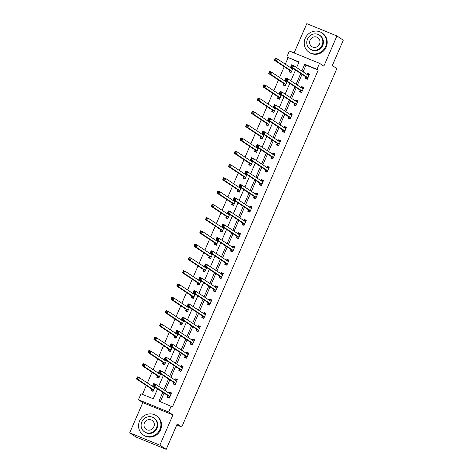 <?xml version="1.0" encoding="UTF-8"?>
<svg xmlns="http://www.w3.org/2000/svg" width="473" height="473" viewBox="0 0 473 473"><rect width="100%" height="100%" fill="white"/><g stroke="black" fill="none" stroke-linecap="round" stroke-linejoin="round"><path stroke-width="0.71" d="M298.912 62.235L286.809 56.973L289.393 51.013L319.529 63.311L316.951 69.271L304.73 64.287L301.827 70.997M176.76 424.967L181.762 427.013L336.877 68.573L332.3 65.54L343.28 40.164L336.93 35.954L306.788 23.65L294.117 52.941M181.762 427.013L177.192 423.979L166.212 449.35L136.07 437.046L129.72 432.836L159.862 445.14L172.941 414.916L168.619 412.048L138.483 399.744L141.06 393.784L153.276 398.774L157.58 388.836M172.941 414.916L142.799 402.612L129.72 432.836M142.799 402.612L138.483 399.744M288.081 57.812L285.32 64.198M284.22 66.734L279.573 77.483M278.473 80.014L273.826 90.763M272.726 93.293L268.073 104.048M266.979 106.579L262.326 117.328M261.232 119.858L256.579 130.607M255.485 133.144L250.832 143.893M249.738 146.423L245.085 157.172M243.991 159.703L239.338 170.457M238.244 172.988L233.591 183.737M232.491 186.267L227.844 197.016M226.744 199.553L222.097 210.302M220.997 212.832L216.344 223.581M215.25 226.112L210.597 236.867M209.504 239.397L204.85 250.146M203.757 252.677L199.103 263.426M198.01 265.962L193.356 276.711M192.263 279.241L187.61 289.99M186.516 292.521L181.863 303.276M180.763 305.806L176.116 316.555M175.016 319.086L170.369 329.835M169.269 332.371L164.616 343.12M163.522 345.651L158.869 356.4M157.775 358.93L153.122 369.685M152.028 372.216L147.375 382.964M146.281 385.495L142.45 394.352M166.212 449.35L159.862 445.14M151.632 389.19L151.035 390.568L153.069 391.402L154.937 387.085M153.075 385.85L152.773 386.547M157.379 375.905L156.782 377.288L158.822 378.116L160.684 373.8M158.822 372.57L158.526 373.262M163.126 362.625L162.529 364.003L164.569 364.837L166.431 360.521M164.574 359.285L164.273 359.983M168.873 349.346L168.276 350.724L170.315 351.551L172.184 347.241M170.321 346.005L170.02 346.697M174.62 336.061L174.023 337.438L176.062 338.272L177.931 333.956M176.068 332.72L175.767 333.418M180.367 322.781L179.775 324.159L181.809 324.992L183.678 320.676M181.815 319.441L181.514 320.138M186.12 309.496L185.522 310.879L187.556 311.707L189.425 307.391M187.562 306.161L187.261 306.853M191.867 296.216L191.269 297.594L193.303 298.428L195.172 294.111M193.309 292.876L193.008 293.573M197.613 282.937L197.016 284.314L199.05 285.142L200.919 280.832M199.056 279.596L198.755 280.288M203.36 269.651L202.763 271.029L204.797 271.863L206.666 267.547M204.803 266.311L204.502 267.009M209.107 256.372L208.51 257.75L210.55 258.577L212.412 254.267M210.55 253.031L210.249 253.729M214.854 243.087L214.257 244.464L216.297 245.298L218.159 240.982M216.303 239.752L216.001 240.444M220.601 229.807L220.004 231.185L222.044 232.018L223.912 227.702M222.05 226.466L221.748 227.164M226.348 216.528L225.751 217.905L227.791 218.733L229.659 214.423M227.797 213.187L227.495 213.879M232.095 203.242L231.504 204.62L233.538 205.453L235.406 201.137M233.544 199.902L233.242 200.599M237.842 189.963L237.251 191.34L239.285 192.168L241.153 187.858M239.291 186.622L238.989 187.32M243.595 176.677L242.998 178.055L245.032 178.889L246.9 174.572M245.038 173.343L244.736 174.034M249.342 163.398L248.745 164.775L250.779 165.609L252.647 161.293M250.785 160.057L250.483 160.755M255.089 150.118L254.492 151.496L256.526 152.324L258.394 148.014M256.532 146.778L256.23 147.47M260.836 136.833L260.239 138.211L262.273 139.044L264.141 134.728M262.279 133.492L261.977 134.19M266.583 123.554L265.986 124.931L268.025 125.759L269.888 121.449M268.025 120.213L267.73 120.911M272.33 110.268L271.733 111.646L273.772 112.479L275.635 108.163M273.778 106.928L273.477 107.625M278.077 96.989L277.48 98.366L279.519 99.2L281.388 94.884M279.525 93.648L279.224 94.346M283.824 83.709L283.226 85.087L285.266 85.915L287.135 81.604M285.272 80.369L284.971 81.06M289.571 70.424L288.979 71.801L291.013 72.635L292.882 68.319M291.019 67.083L290.718 67.781M162.789 392.294L158.981 401.098L172.468 406.934L318.223 70.116L306.001 65.126L303.098 71.837M302.005 74.367L297.351 85.122M296.258 87.653L291.605 98.402M290.511 100.932L285.858 111.681M284.764 114.218L280.111 124.967M279.011 127.497L274.364 138.246M273.264 140.777L268.617 151.531M267.517 154.062L262.864 164.811M261.77 167.341L257.117 178.09M256.023 180.627L251.37 191.376M250.276 193.906L245.623 204.655M244.529 207.192L239.876 217.941M238.782 220.471L234.129 231.22M233.035 233.751L228.382 244.5M227.282 247.036L222.635 257.785M221.535 260.316L216.888 271.064M215.789 273.601L211.135 284.35M210.042 286.88L205.388 297.629M204.295 300.16L199.641 310.915M198.548 313.445L193.895 324.194M192.801 326.725L188.148 337.474M187.054 340.01L182.401 350.759M181.307 353.29L176.654 364.039M175.554 366.569L170.907 377.324M169.807 379.854L165.16 390.603M164.06 393.134L160.371 401.666M167.921 395.842L167.33 397.219L169.364 398.047L171.575 392.939L169.535 392.111L169.068 393.199M173.668 382.556L173.077 383.934L175.111 384.768L177.322 379.659L175.288 378.826L174.815 379.914M179.421 369.277L178.824 370.655L180.857 371.488L183.069 366.38L181.035 365.546L180.562 366.634M185.168 355.992L184.571 357.375L186.604 358.203L188.816 353.095L186.782 352.267L186.309 353.349M190.915 342.712L190.317 344.09L192.351 344.923L194.563 339.815L192.529 338.981L192.056 340.069M198.217 331.366L196.957 330.852L198.11 331.62L200.31 326.53L198.276 325.702L197.803 326.79M198.098 331.638L196.064 330.81L196.662 329.433M202.409 316.147L201.811 317.525L203.851 318.359L206.057 313.25L204.023 312.417L203.556 313.504M208.155 302.868L207.558 304.245L209.598 305.079L211.809 299.971L209.77 299.137L209.303 300.225M213.902 289.582L213.305 290.966L215.345 291.794L217.556 286.685L215.517 285.858L215.049 286.94M219.649 276.303L219.052 277.681L221.092 278.514L223.303 273.406L221.263 272.572L220.796 273.66M225.396 263.023L224.805 264.401L226.839 265.229L229.05 260.12L227.01 259.293L226.543 260.375M231.149 249.738L230.552 251.116L232.586 251.949L234.797 246.841L232.763 246.007L232.29 247.095M238.451 238.392L237.186 237.878L238.345 238.646L240.544 233.561L238.51 232.728L238.037 233.816M238.333 238.67L236.299 237.836L236.896 236.459M242.643 223.173L242.046 224.557L244.08 225.385L246.291 220.276L244.257 219.442L243.784 220.53M248.39 209.894L247.793 211.271L249.827 212.105L252.038 206.997L250.004 206.163L249.531 207.251M254.137 196.614L253.54 197.992L255.58 198.82L257.785 193.711L255.751 192.883L255.278 193.965M259.884 183.329L259.287 184.707L261.327 185.54L263.538 180.432L261.498 179.598L261.031 180.686M265.631 170.049L265.034 171.427L267.074 172.255L269.285 167.146L267.245 166.319L266.778 167.407M271.378 156.764L270.781 158.142L272.82 158.975L275.032 153.867L272.992 153.033L272.525 154.121M278.686 145.424L277.42 144.904L278.579 145.672L280.779 140.587L278.739 139.754L278.272 140.842M278.567 145.696L276.534 144.862L277.125 143.485M282.878 130.205L282.28 131.583L284.314 132.41L286.526 127.302L284.492 126.474L284.019 127.556M288.625 116.92L288.027 118.297L290.061 119.131L292.273 114.023L290.239 113.189L289.766 114.277M294.372 103.64L293.774 105.018L295.808 105.846L298.02 100.737L295.986 99.909L295.513 100.997M300.119 90.355L299.521 91.732L301.555 92.566L303.767 87.458L301.733 86.624L301.26 87.712M305.865 77.075L305.268 78.453L307.308 79.287L309.513 74.178L307.48 73.345L307.007 74.432M319.529 63.311L323.851 66.179L336.93 35.954M318.223 70.116L316.951 69.271M171.196 406.088L168.619 412.048M296.618 67.538L299.031 61.957L286.809 56.973M158.674 386.305L163.327 375.556M164.421 373.02L169.074 362.271M170.168 359.74L174.821 348.991M175.915 346.455L180.568 335.706M181.662 333.175L186.315 322.426M187.414 319.896L192.062 309.141M193.161 306.61L197.809 295.862M198.908 293.331L203.561 282.582M204.655 280.046L209.308 269.297M210.402 266.766L215.055 256.017M216.149 253.487L220.802 242.732M221.896 240.201L226.549 229.452M227.643 226.922L232.296 216.173M233.39 213.636L238.043 202.887M239.137 200.357L243.79 189.608M244.89 187.077L249.537 176.323M250.637 173.792L255.284 163.043M256.384 160.513L261.037 149.764M262.131 147.227L266.784 136.478M267.878 133.948L272.531 123.199M273.625 120.668L278.278 109.913M279.372 107.383L284.025 96.634M285.118 94.103L289.772 83.354M290.865 80.818L295.519 70.069M300.733 73.528L296.08 84.277M294.986 86.807L290.333 97.562M289.24 100.093L284.586 110.842M283.493 113.372L278.839 124.121M277.746 126.658L273.092 137.407M271.993 139.937L267.346 150.686M266.246 153.217L261.599 163.971M260.499 166.502L255.846 177.251M254.752 179.781L250.099 190.53M249.005 193.067L244.352 203.816M243.258 206.346L238.605 217.095M237.511 219.626L232.858 230.381M231.764 232.911L227.111 243.66M226.017 246.191L221.364 256.94M220.264 259.476L215.617 270.225M214.517 272.755L209.87 283.504M208.77 286.035L204.117 296.79M203.023 299.32L198.37 310.069M197.276 312.6L192.623 323.349M191.53 325.885L186.876 336.634M185.783 339.165L181.129 349.914M180.036 352.444L175.382 363.199M174.289 365.73L169.636 376.478M168.542 379.009L163.889 389.758M306.001 65.126L304.73 64.287M171.397 393.347L169.535 392.111M177.144 380.061L175.288 378.826M182.897 366.782L181.035 365.546M188.644 353.497L186.782 352.267M194.391 340.217L192.529 338.981M200.138 326.938L198.276 325.702M205.885 313.652L204.023 312.417M211.632 300.373L209.77 299.137M217.379 287.087L215.517 285.858M223.126 273.808L221.263 272.572M228.873 260.528L227.01 259.293M234.62 247.243L232.763 246.007M240.373 233.964L238.51 232.728M246.12 220.678L244.257 219.442M251.867 207.399L250.004 206.163M257.614 194.119L255.751 192.883M263.36 180.834L261.498 179.598M269.107 167.554L267.245 166.319M274.854 154.269L272.992 153.033M280.601 140.989L278.739 139.754M286.348 127.71L284.492 126.474M292.101 114.425L290.239 113.189M297.848 101.145L295.986 99.909M303.595 87.86L301.733 86.624M309.342 74.58L307.48 73.345M169.375 398.03L168.217 397.261L169.482 397.775M169.281 393.341L170.061 393.004L171.321 393.518M168.217 397.261L167.909 395.765A0.928 0.302 112.2 0 0 167.838 395.641L152.797 385.666L153.719 383.538L155.759 384.366L170.794 394.346A0.928 0.302 112.2 0 0 170.812 394.352A0.928 0.302 112.2 0 0 170.919 394.346L170.978 394.316M154.541 384.537L155.759 384.366L154.837 386.494L152.797 385.666L153.358 385.057L154.168 385.389L154.541 384.537L153.725 384.206L153.358 385.057M169.961 396.67L169.943 396.599A0.928 0.302 112.2 0 0 169.878 396.475L154.837 386.494L154.168 385.389M153.719 383.538L153.725 384.206M153.944 386.423L152.992 386.689M153.187 391.124L151.928 390.609L153.081 391.378M154.683 387.671L154.63 387.694A0.928 0.302 -67.8 0 1 154.523 387.7A0.928 0.302 -67.8 0 1 154.505 387.694L139.464 377.72L138.542 379.849L136.508 379.015L151.549 388.989A0.928 0.302 -67.8 0 1 151.614 389.113L151.928 390.609M137.064 378.406L136.508 379.015L137.43 376.886L139.464 377.72L137.43 377.555L137.064 378.406L137.88 378.737L138.246 377.886M137.88 378.737L138.542 379.849L153.583 389.823A0.928 0.302 -67.8 0 1 153.654 389.947L153.666 390.018M137.43 377.555L137.43 376.886M152.59 428.674A5.392 5.091 123.6 0 1 152.684 428.443A5.392 5.091 123.6 0 1 153.973 426.593M139.553 421.13A11.618 10.974 -56.4 0 0 143.319 434.965A11.618 10.974 -56.4 0 0 159.921 429.443A11.618 10.974 -56.4 0 0 156.161 415.601A11.618 10.974 -56.4 0 0 139.553 421.13M143.319 434.965L143.952 435.385A11.618 10.974 -56.4 0 0 160.554 429.862A11.618 10.974 -56.4 0 0 156.794 416.021L156.161 415.601M153.778 417.925L154.364 418.315A8.366 7.905 123.6 0 1 157.071 428.278A8.366 7.905 123.6 0 1 145.116 432.257L144.531 431.867A8.366 7.905 -56.4 0 0 156.486 427.888A8.366 7.905 -56.4 0 0 153.778 417.925A8.366 7.905 -56.4 0 0 141.823 421.904A8.366 7.905 -56.4 0 0 144.531 431.867M153.879 426.823A5.392 5.091 -56.4 0 0 152.135 420.402A5.392 5.091 -56.4 0 0 144.431 422.968A5.392 5.091 -56.4 0 0 146.175 429.389A5.392 5.091 -56.4 0 0 153.879 426.823M318.24 45.887A5.392 5.091 123.6 0 1 318.335 45.65A5.392 5.091 123.6 0 1 319.618 43.806M305.203 38.337A11.618 10.974 -56.4 0 0 308.964 52.178A11.618 10.974 -56.4 0 0 325.566 46.65A11.618 10.974 -56.4 0 0 321.806 32.808A11.618 10.974 -56.4 0 0 305.203 38.337M308.964 52.178L309.602 52.598A11.618 10.974 -56.4 0 0 326.204 47.069A11.618 10.974 -56.4 0 0 322.444 33.234L321.806 32.808M319.423 35.132L320.008 35.522A8.366 7.905 123.6 0 1 322.716 45.485A8.366 7.905 123.6 0 1 310.761 49.464L310.176 49.074A8.366 7.905 -56.4 0 0 322.131 45.101A8.366 7.905 -56.4 0 0 319.423 35.132A8.366 7.905 -56.4 0 0 307.468 39.111A8.366 7.905 -56.4 0 0 310.176 49.074M319.529 44.036A5.392 5.091 -56.4 0 0 317.779 37.615A5.392 5.091 -56.4 0 0 310.075 40.175A5.392 5.091 -56.4 0 0 311.825 46.596A5.392 5.091 -56.4 0 0 319.529 44.036M175.122 384.744L173.963 383.981L175.229 384.496M175.034 380.055L175.808 379.724L177.073 380.239M173.963 383.981L173.656 382.486A0.928 0.302 112.2 0 0 173.585 382.361L158.544 372.381L159.466 370.253L161.506 371.086L176.547 381.061A0.928 0.302 112.2 0 0 176.559 381.072A0.928 0.302 112.2 0 0 176.666 381.061L176.725 381.037M160.288 371.258L161.506 371.086L160.584 373.215L158.544 372.381L159.105 371.778L159.915 372.109L160.288 371.258L159.472 370.927L159.105 371.778M175.708 383.39L175.69 383.313A0.928 0.302 112.2 0 0 175.625 383.189L160.584 373.215L159.915 372.109M159.466 370.253L159.472 370.927M180.869 371.465L179.71 370.696L180.976 371.21M180.781 366.776L181.555 366.439L182.82 366.953M179.71 370.696L179.403 369.2A0.928 0.302 112.2 0 0 179.332 369.076L164.297 359.102L165.213 356.973L167.253 357.807L182.294 367.781A0.928 0.302 112.2 0 0 182.312 367.787A0.928 0.302 112.2 0 0 182.412 367.781L182.472 367.758M166.035 357.972L167.253 357.807L166.33 359.935L164.297 359.102L164.852 358.493L165.668 358.824L166.035 357.972L165.219 357.641L164.852 358.493M181.455 370.105L181.437 370.034A0.928 0.302 112.2 0 0 181.372 369.91L166.33 359.935L165.668 358.824M165.213 356.973L165.219 357.641M159.691 373.144L158.739 373.41M158.94 377.844L157.675 377.33L158.827 378.093M160.436 374.385L160.377 374.415A0.928 0.302 -67.8 0 1 160.27 374.421L145.211 364.435L144.289 366.563L142.255 365.735L157.296 375.71A0.928 0.302 -67.8 0 1 157.361 375.834L157.675 377.33M142.811 365.126L142.255 365.735L143.177 363.607L145.211 364.435L143.183 364.275L142.811 365.126L143.626 365.458L143.993 364.606M143.626 365.458L144.289 366.563L159.33 376.538A0.928 0.302 -67.8 0 1 159.401 376.662L159.413 376.739M143.183 364.275L143.177 363.607M165.438 359.864L164.486 360.124M164.687 364.565L163.422 364.044L164.574 364.813M166.183 361.106L166.124 361.13A0.928 0.302 -67.8 0 1 166.017 361.135A0.928 0.302 -67.8 0 1 165.999 361.13L150.958 351.155L150.042 353.284L148.002 352.45L163.043 362.424A0.928 0.302 -67.8 0 1 163.108 362.549L163.422 364.044M148.557 351.841L148.002 352.45L148.924 350.322L150.958 351.155L148.93 350.99L148.557 351.841L149.373 352.178L149.74 351.327M149.373 352.178L150.042 353.284L165.077 363.258A0.928 0.302 -67.8 0 1 165.148 363.382L165.166 363.459M148.93 350.99L148.924 350.322M186.616 358.179L185.457 357.417L186.723 357.931M186.528 353.497L187.302 353.16L188.567 353.674M185.457 357.417L185.15 355.921A0.928 0.302 112.2 0 0 185.085 355.797L170.044 345.822L170.96 343.694L173 344.521L188.041 354.496A0.928 0.302 112.2 0 0 188.059 354.508A0.928 0.302 112.2 0 0 188.159 354.502L188.219 354.472M171.782 344.693L173 344.521L172.077 346.65L170.044 345.822L170.599 345.213L171.415 345.544L171.782 344.693L170.966 344.362L170.599 345.213M187.202 356.825L187.19 356.748A0.928 0.302 112.2 0 0 187.119 356.624L172.077 346.65L171.415 345.544M170.96 343.694L170.966 344.362M192.363 344.9L191.21 344.131L192.47 344.651M192.275 340.211L193.049 339.874L194.314 340.394M191.21 344.131L190.897 342.635A0.928 0.302 112.2 0 0 190.832 342.511L175.79 332.537L176.713 330.408L178.747 331.242L193.788 341.216A0.928 0.302 112.2 0 0 193.806 341.222A0.928 0.302 112.2 0 0 193.906 341.216L193.965 341.193M177.529 331.413L178.747 331.242L177.824 333.37L175.79 332.537L176.346 331.928L177.162 332.265L177.529 331.413L176.713 331.076L176.346 331.928M192.949 343.546L192.937 343.469A0.928 0.302 112.2 0 0 192.866 343.345L177.824 333.37L177.162 332.265M176.713 330.408L176.713 331.076M198.021 326.932L198.796 326.595L200.061 327.109M196.957 330.852L196.644 329.356A0.928 0.302 112.2 0 0 196.579 329.232L181.537 319.257L182.46 317.129L184.494 317.957L199.535 327.937A0.928 0.302 112.2 0 0 199.553 327.943A0.928 0.302 112.2 0 0 199.659 327.937L199.718 327.907M183.276 318.128L184.494 317.957L183.571 320.085L181.537 319.257L182.093 318.648L182.909 318.979L183.276 318.128L182.46 317.797L182.093 318.648M198.695 330.26L198.684 330.189A0.928 0.302 112.2 0 0 198.613 330.065L183.571 320.085L182.909 318.979M182.46 317.129L182.46 317.797M171.191 346.579L170.233 346.845M170.434 351.279L169.168 350.765L170.321 351.534M171.93 347.821L171.87 347.85A0.928 0.302 -67.8 0 1 171.764 347.856L156.705 337.87L155.788 339.998L153.749 339.171L168.79 349.145A0.928 0.302 -67.8 0 1 168.861 349.269L169.168 350.765M154.304 338.562L153.749 339.171L154.671 337.042L156.705 337.87L154.677 337.71L154.304 338.562L155.12 338.893L155.487 338.041M155.12 338.893L155.788 339.998L170.824 349.979A0.928 0.302 -67.8 0 1 170.895 350.103L170.913 350.174M154.677 337.71L154.671 337.042M176.937 333.299L175.98 333.56M176.181 338L174.915 337.486L176.074 338.248M177.677 334.541L177.617 334.565A0.928 0.302 -67.8 0 1 177.511 334.577A0.928 0.302 -67.8 0 1 177.493 334.565L162.458 324.59L161.535 326.719L159.496 325.885L174.537 335.86A0.928 0.302 -67.8 0 1 174.608 335.99L174.915 337.486M160.057 325.282L159.496 325.885L160.418 323.757L162.458 324.59L160.424 324.431L160.057 325.282L160.867 325.613L161.24 324.762M160.867 325.613L161.535 326.719L176.577 336.693A0.928 0.302 -67.8 0 1 176.642 336.817L176.66 336.894M160.424 324.431L160.418 323.757M182.684 320.014L181.733 320.28M181.928 324.715L180.662 324.2L181.821 324.969M183.423 321.262L183.364 321.285A0.928 0.302 -67.8 0 1 183.258 321.291A0.928 0.302 -67.8 0 1 183.24 321.285L168.205 311.311L167.282 313.439L165.243 312.606L180.284 322.58A0.928 0.302 -67.8 0 1 180.355 322.704L180.662 324.2M165.804 311.997L165.243 312.606L166.165 310.477L168.205 311.311L166.171 311.145L165.804 311.997L166.614 312.328L166.987 311.476M166.614 312.328L167.282 313.439L182.324 323.414A0.928 0.302 -67.8 0 1 182.389 323.538L182.407 323.609M166.171 311.145L166.165 310.477M188.431 306.735L187.479 307.001M187.675 311.435L186.409 310.921L187.568 311.683M189.17 307.976L189.111 308.006A0.928 0.302 -67.8 0 1 189.011 308.012A0.928 0.302 -67.8 0 1 188.993 308L173.952 298.025L173.029 300.154L170.995 299.326L186.031 309.301A0.928 0.302 -67.8 0 1 186.102 309.425L186.409 310.921M171.551 298.717L170.995 299.326L171.912 297.198L173.952 298.025L171.918 297.866L171.551 298.717L172.361 299.048L172.734 298.197M172.361 299.048L173.029 300.154L188.071 310.128A0.928 0.302 -67.8 0 1 188.136 310.253L188.153 310.329M171.918 297.866L171.912 297.198M194.178 293.455L193.226 293.715M193.422 298.156L192.156 297.635L193.315 298.404M194.917 294.697L194.858 294.72A0.928 0.302 -67.8 0 1 194.758 294.726A0.928 0.302 -67.8 0 1 194.74 294.72L179.699 284.746L178.776 286.875L176.742 286.041L191.778 296.015A0.928 0.302 -67.8 0 1 191.849 296.139L192.156 297.635M177.298 285.432L176.742 286.041L177.659 283.912L179.699 284.746L177.665 284.58L177.298 285.432L178.114 285.769L178.481 284.917M178.114 285.769L178.776 286.875L193.818 296.849A0.928 0.302 -67.8 0 1 193.883 296.973L193.9 297.05M177.665 284.58L177.659 283.912M199.925 280.17L198.973 280.436M199.168 284.87L197.909 284.356L199.062 285.124M200.664 281.411L200.605 281.441A0.928 0.302 -67.8 0 1 200.505 281.447L185.446 271.461L184.523 273.589L182.489 272.761L197.531 282.736A0.928 0.302 -67.8 0 1 197.596 282.86L197.909 284.356M183.045 272.152L182.489 272.761L183.412 270.633L185.446 271.461L183.412 271.301L183.045 272.152L183.861 272.483L184.228 271.632M183.861 272.483L184.523 273.589L199.565 283.564A0.928 0.302 -67.8 0 1 199.636 283.694L199.647 283.765M183.412 271.301L183.412 270.633M205.672 266.89L204.72 267.15M204.915 271.591L203.656 271.076L204.809 271.839M206.411 268.132L206.352 268.156A0.928 0.302 -67.8 0 1 206.252 268.167A0.928 0.302 -67.8 0 1 206.234 268.156L191.193 258.181L190.27 260.31L188.236 259.476L203.278 269.45A0.928 0.302 -67.8 0 1 203.343 269.58L203.656 271.076M188.792 258.867L188.236 259.476L189.159 257.347L191.193 258.181L189.159 258.016L188.792 258.867L189.608 259.204L189.975 258.353M189.608 259.204L190.27 260.31L205.312 270.284A0.928 0.302 -67.8 0 1 205.383 270.408L205.394 270.485M189.159 258.016L189.159 257.347M211.419 253.605L210.467 253.871M210.662 258.305L209.403 257.791L210.556 258.56M212.164 254.852L212.105 254.876A0.928 0.302 -67.8 0 1 211.999 254.882L196.939 244.902L196.017 247.03L193.983 246.197L209.025 256.171A0.928 0.302 -67.8 0 1 209.09 256.295L209.403 257.791M194.539 245.588L193.983 246.197L194.906 244.068L196.939 244.902L194.906 244.736L194.539 245.588L195.355 245.919L195.721 245.067M195.355 245.919L196.017 247.03L211.059 257.005A0.928 0.302 -67.8 0 1 211.129 257.129L211.141 257.2M194.906 244.736L194.906 244.068M217.166 240.325L216.214 240.586M216.415 245.026L215.15 244.511L216.303 245.274M217.911 241.567L217.852 241.591A0.928 0.302 -67.8 0 1 217.746 241.602A0.928 0.302 -67.8 0 1 217.728 241.591L202.686 231.616L201.764 233.745L199.73 232.917L214.772 242.891A0.928 0.302 -67.8 0 1 214.837 243.016L215.15 244.511M200.286 232.308L199.73 232.917L200.653 230.789L202.686 231.616L200.658 231.457L200.286 232.308L201.102 232.639L201.468 231.788M201.102 232.639L201.764 233.745L216.805 243.719A0.928 0.302 -67.8 0 1 216.876 243.843L216.894 243.92M200.658 231.457L200.653 230.789M222.913 227.046L221.961 227.306M222.162 231.746L220.897 231.226L222.05 231.995M223.658 228.288L223.599 228.311A0.928 0.302 -67.8 0 1 223.493 228.317A0.928 0.302 -67.8 0 1 223.475 228.311L208.433 218.337L207.517 220.465L205.477 219.632L220.519 229.606A0.928 0.302 -67.8 0 1 220.589 229.73L220.897 231.226M206.033 219.023L205.477 219.632L206.399 217.503L208.433 218.337L206.405 218.171L206.033 219.023L206.849 219.36L207.215 218.508M206.849 219.36L207.517 220.465L222.552 230.44A0.928 0.302 -67.8 0 1 222.623 230.564L222.641 230.641M206.405 218.171L206.399 217.503M228.666 213.761L227.708 214.027M227.909 218.461L226.644 217.947L227.797 218.715M229.405 215.002L229.346 215.032A0.928 0.302 -67.8 0 1 229.239 215.038L214.18 205.051L213.264 207.18L211.224 206.352L226.265 216.327A0.928 0.302 -67.8 0 1 226.336 216.451L226.644 217.947M211.78 205.743L211.224 206.352L212.146 204.224L214.18 205.051L212.152 204.892L211.78 205.743L212.596 206.074L212.968 205.223M212.596 206.074L213.264 207.18L228.305 217.154A0.928 0.302 -67.8 0 1 228.37 217.278L228.388 217.355M212.152 204.892L212.146 204.224M234.413 200.481L233.455 200.741M233.656 205.181L232.391 204.661L233.55 205.43M235.152 201.723L235.093 201.746A0.928 0.302 -67.8 0 1 234.986 201.758A0.928 0.302 -67.8 0 1 234.969 201.746L219.933 191.772L219.011 193.9L216.971 193.067L232.012 203.041A0.928 0.302 -67.8 0 1 232.083 203.165L232.391 204.661M217.533 192.458L216.971 193.067L217.893 190.938L219.933 191.772L217.899 191.606L217.533 192.458L218.343 192.795L218.715 191.943M218.343 192.795L219.011 193.9L234.052 203.875A0.928 0.302 -67.8 0 1 234.117 203.999L234.135 204.076M217.899 191.606L217.893 190.938M240.16 187.196L239.208 187.462M239.403 191.896L238.138 191.382L239.297 192.15M240.899 188.443L240.84 188.467A0.928 0.302 -67.8 0 1 240.733 188.473L225.68 178.492L224.758 180.621L222.718 179.787L237.759 189.762A0.928 0.302 -67.8 0 1 237.83 189.886L238.138 191.382M223.28 179.178L222.718 179.787L223.64 177.659L225.68 178.492L223.646 178.327L223.28 179.178L224.09 179.509L224.462 178.658M224.09 179.509L224.758 180.621L239.799 190.595A0.928 0.302 -67.8 0 1 239.864 190.72L239.882 190.79M223.646 178.327L223.64 177.659M245.907 173.916L244.955 174.176M245.15 178.617L243.885 178.102L245.044 178.865M246.646 175.158L246.587 175.181A0.928 0.302 -67.8 0 1 246.486 175.193A0.928 0.302 -67.8 0 1 246.468 175.181L231.427 165.207L230.505 167.336L228.471 166.508L243.506 176.482A0.928 0.302 -67.8 0 1 243.577 176.606L243.885 178.102M229.027 165.899L228.471 166.508L229.387 164.379L231.427 165.207L229.393 165.047L229.027 165.899L229.843 166.23L230.209 165.379M229.843 166.23L230.505 167.336L245.546 177.31A0.928 0.302 -67.8 0 1 245.611 177.434L245.629 177.511M229.393 165.047L229.387 164.379M251.654 160.631L250.702 160.897M250.897 165.337L249.632 164.817L250.791 165.585M252.393 161.878L252.334 161.902A0.928 0.302 -67.8 0 1 252.233 161.908L237.174 151.928L236.252 154.056L234.218 153.222L249.259 163.197A0.928 0.302 -67.8 0 1 249.324 163.321L249.632 164.817M234.774 152.613L234.218 153.222L235.134 151.094L237.174 151.928L235.14 151.762L234.774 152.613L235.589 152.945L235.956 152.093M235.589 152.945L236.252 154.056L251.293 164.03A0.928 0.302 -67.8 0 1 251.364 164.155L251.376 164.232M235.14 151.762L235.134 151.094M257.401 147.351L256.449 147.617M256.644 152.052L255.385 151.537L256.537 152.3M258.14 148.593L258.081 148.623A0.928 0.302 -67.8 0 1 257.98 148.628A0.928 0.302 -67.8 0 1 257.962 148.617L242.921 138.642L241.999 140.771L239.965 139.943L255.006 149.917A0.928 0.302 -67.8 0 1 255.071 150.042L255.385 151.537M240.521 139.334L239.965 139.943L240.887 137.814L242.921 138.642L240.887 138.483L240.521 139.334L241.336 139.665L241.703 138.814M241.336 139.665L241.999 140.771L257.04 150.745A0.928 0.302 -67.8 0 1 257.111 150.869L257.123 150.946M240.887 138.483L240.887 137.814M263.148 134.072L262.196 134.332M262.391 138.772L261.131 138.252L262.284 139.021M263.893 135.313L263.833 135.337A0.928 0.302 -67.8 0 1 263.727 135.349A0.928 0.302 -67.8 0 1 263.709 135.337L248.668 125.363L247.746 127.491L245.712 126.658L260.753 136.632A0.928 0.302 -67.8 0 1 260.818 136.756L261.131 138.252M246.267 126.049L245.712 126.658L246.634 124.529L248.668 125.363L246.634 125.197L246.267 126.049L247.083 126.386L247.45 125.534M247.083 126.386L247.746 127.491L262.787 137.466A0.928 0.302 -67.8 0 1 262.858 137.59L262.87 137.667M246.634 125.197L246.634 124.529M268.895 120.786L267.943 121.053M268.144 125.487L266.878 124.973L268.031 125.741M269.64 122.034L269.58 122.058A0.928 0.302 -67.8 0 1 269.474 122.064L254.415 112.077L253.493 114.206L251.459 113.378L266.5 123.352A0.928 0.302 -67.8 0 1 266.565 123.477L266.878 124.973M252.014 112.769L251.459 113.378L252.381 111.25L254.415 112.077L252.387 111.918L252.014 112.769L252.83 113.1L253.197 112.249M252.83 113.1L253.493 114.206L268.534 124.186A0.928 0.302 -67.8 0 1 268.605 124.31L268.617 124.381M252.387 111.918L252.381 111.25M203.857 318.335L202.704 317.572L203.969 318.087M203.768 313.646L204.543 313.315L205.808 313.83M202.704 317.572L202.391 316.076A0.928 0.302 112.2 0 0 202.326 315.952L187.284 305.972L188.207 303.843L190.241 304.677L205.282 314.651A0.928 0.302 112.2 0 0 205.3 314.663A0.928 0.302 112.2 0 0 205.406 314.651L205.465 314.628M189.023 304.849L190.241 304.677L189.318 306.806L187.284 305.972L187.84 305.369L188.656 305.7L189.023 304.849L188.213 304.517L187.84 305.369M204.442 316.981L204.431 316.904A0.928 0.302 112.2 0 0 204.36 316.78L189.318 306.806L188.656 305.7M188.207 303.843L188.213 304.517M209.604 305.055L208.451 304.287L209.716 304.801M209.515 300.367L210.29 300.03L211.555 300.544M208.451 304.287L208.144 302.791A0.928 0.302 112.2 0 0 208.073 302.667L193.031 292.692L193.954 290.564L195.988 291.398L211.029 301.372A0.928 0.302 112.2 0 0 211.047 301.378A0.928 0.302 112.2 0 0 211.153 301.372L211.212 301.348M194.77 291.563L195.988 291.398L195.071 293.526L193.031 292.692L193.587 292.083L194.403 292.415L194.77 291.563L193.96 291.232L193.587 292.083M210.195 303.696L210.178 303.625A0.928 0.302 112.2 0 0 210.107 303.5L195.071 293.526L194.403 292.415M193.954 290.564L193.96 291.232M215.351 291.77L214.198 291.007L215.463 291.522M215.262 287.087L216.043 286.75L217.302 287.265M214.198 291.007L213.891 289.511A0.928 0.302 112.2 0 0 213.82 289.387L198.778 279.413L199.701 277.284L201.735 278.112L216.776 288.087A0.928 0.302 112.2 0 0 216.794 288.098A0.928 0.302 112.2 0 0 216.9 288.092L216.959 288.063M200.522 278.284L201.735 278.112L200.818 280.241L198.778 279.413L199.334 278.804L200.15 279.135L200.522 278.284L199.707 277.953L199.334 278.804M215.942 290.416L215.925 290.339A0.928 0.302 112.2 0 0 215.859 290.215L200.818 280.241L200.15 279.135M199.701 277.284L199.707 277.953M221.104 278.491L219.945 277.722L221.21 278.242M221.009 273.802L221.79 273.465L223.049 273.985M219.945 277.722L219.638 276.226A0.928 0.302 112.2 0 0 219.567 276.102L204.525 266.128L205.448 263.999L207.487 264.833L222.523 274.807A0.928 0.302 112.2 0 0 222.541 274.813A0.928 0.302 112.2 0 0 222.647 274.807L222.706 274.783M206.269 265.004L207.487 264.833L206.565 266.961L204.525 266.128L205.087 265.519L205.897 265.856L206.269 265.004L205.453 264.667L205.087 265.519M221.689 277.137L221.671 277.06A0.928 0.302 112.2 0 0 221.606 276.936L206.565 266.961L205.897 265.856M205.448 263.999L205.453 264.667M226.851 265.211L225.692 264.442L226.957 264.957M226.762 260.522L227.537 260.185L228.802 260.7M225.692 264.442L225.385 262.947A0.928 0.302 112.2 0 0 225.314 262.822L210.272 252.848L211.195 250.72L213.234 251.547L228.276 261.528A0.928 0.302 112.2 0 0 228.288 261.534A0.928 0.302 112.2 0 0 228.394 261.528L228.453 261.498M212.016 251.719L213.234 251.547L212.312 253.676L210.272 252.848L210.834 252.239L211.644 252.57L212.016 251.719L211.2 251.388L210.834 252.239M227.436 263.851L227.418 263.78A0.928 0.302 112.2 0 0 227.353 263.656L212.312 253.676L211.644 252.57M211.195 250.72L211.2 251.388M232.598 251.926L231.439 251.163L232.704 251.677M232.509 247.237L233.284 246.906L234.549 247.42M231.439 251.163L231.131 249.667A0.928 0.302 112.2 0 0 231.061 249.537L216.025 239.563L216.941 237.434L218.981 238.268L234.023 248.242A0.928 0.302 112.2 0 0 234.04 248.254A0.928 0.302 112.2 0 0 234.141 248.242L234.2 248.219M217.763 238.439L218.981 238.268L218.059 240.396L216.025 239.563L216.581 238.96L217.397 239.291L217.763 238.439L216.947 238.108L216.581 238.96M233.183 250.572L233.165 250.495A0.928 0.302 112.2 0 0 233.1 250.371L218.059 240.396L217.397 239.291M216.941 237.434L216.947 238.108M238.256 233.958L239.031 233.621L240.296 234.135M237.186 237.878L236.878 236.382A0.928 0.302 112.2 0 0 236.813 236.258L221.772 226.283L222.688 224.155L224.728 224.988L239.77 234.963A0.928 0.302 112.2 0 0 239.787 234.969A0.928 0.302 112.2 0 0 239.888 234.963L239.947 234.939M223.51 225.154L224.728 224.988L223.806 227.117L221.772 226.283L222.328 225.674L223.144 226.005L223.51 225.154L222.694 224.823L222.328 225.674M238.93 237.286L238.912 237.215A0.928 0.302 112.2 0 0 238.847 237.091L223.806 227.117L223.144 226.005M222.688 224.155L222.694 224.823M244.092 225.361L242.939 224.598L244.198 225.113M244.003 220.678L244.778 220.341L246.043 220.856M242.939 224.598L242.625 223.102A0.928 0.302 112.2 0 0 242.56 222.978L227.519 213.004L228.441 210.875L230.475 211.703L245.517 221.677A0.928 0.302 112.2 0 0 245.534 221.689A0.928 0.302 112.2 0 0 245.635 221.683L245.694 221.654M229.257 211.874L230.475 211.703L229.553 213.831L227.519 213.004L228.075 212.395L228.891 212.726L229.257 211.874L228.441 211.543L228.075 212.395M244.677 224.007L244.665 223.93A0.928 0.302 112.2 0 0 244.594 223.806L229.553 213.831L228.891 212.726M228.441 210.875L228.441 211.543M249.839 212.081L248.686 211.313L249.945 211.833M249.75 207.393L250.524 207.056L251.79 207.576M248.686 211.313L248.372 209.817A0.928 0.302 112.2 0 0 248.307 209.693L233.266 199.718L234.188 197.59L236.222 198.424L251.264 208.398A0.928 0.302 112.2 0 0 251.281 208.404A0.928 0.302 112.2 0 0 251.382 208.398L251.441 208.374M235.004 198.595L236.222 198.424L235.3 200.552L233.266 199.718L233.822 199.109L234.638 199.446L235.004 198.595L234.188 198.258L233.822 199.109M250.424 210.727L250.412 210.651A0.928 0.302 112.2 0 0 250.341 210.526L235.3 200.552L234.638 199.446M234.188 197.59L234.188 198.258M255.586 198.802L254.433 198.033L255.698 198.548M255.497 194.113L256.271 193.776L257.537 194.291M254.433 198.033L254.119 196.537A0.928 0.302 112.2 0 0 254.054 196.413L239.013 186.439L239.935 184.31L241.969 185.138L257.01 195.113A0.928 0.302 112.2 0 0 257.028 195.124A0.928 0.302 112.2 0 0 257.135 195.118L257.194 195.089M240.751 185.31L241.969 185.138L241.047 187.267L239.013 186.439L239.569 185.83L240.385 186.161L240.751 185.31L239.935 184.978L239.569 185.83M256.171 197.442L256.159 197.371A0.928 0.302 112.2 0 0 256.088 197.241L241.047 187.267L240.385 186.161M239.935 184.31L239.935 184.978M261.333 185.517L260.18 184.754L261.445 185.268M261.244 180.828L262.018 180.497L263.284 181.011M260.18 184.754L259.866 183.258A0.928 0.302 112.2 0 0 259.801 183.128L244.76 173.153L245.682 171.025L247.716 171.859L262.757 181.833A0.928 0.302 112.2 0 0 262.775 181.845A0.928 0.302 112.2 0 0 262.882 181.833L262.941 181.809M246.498 172.03L247.716 171.859L246.8 173.987L244.76 173.153L245.316 172.544L246.131 172.881L246.498 172.03L245.688 171.693L245.316 172.544M261.924 184.163L261.906 184.086A0.928 0.302 112.2 0 0 261.835 183.962L246.8 173.987L246.131 172.881M245.682 171.025L245.688 171.693M267.079 172.237L265.927 171.468L267.192 171.983M266.991 167.548L267.771 167.211L269.031 167.726M265.927 171.468L265.619 169.973A0.928 0.302 112.2 0 0 265.548 169.848L250.507 159.874L251.429 157.746L253.463 158.579L268.504 168.554A0.928 0.302 112.2 0 0 268.522 168.559A0.928 0.302 112.2 0 0 268.629 168.554L268.688 168.53M252.245 158.745L253.463 158.579L252.547 160.708L250.507 159.874L251.062 159.265L251.878 159.596L252.245 158.745L251.435 158.414L251.062 159.265M267.671 170.877L267.653 170.806A0.928 0.302 112.2 0 0 267.582 170.682L252.547 160.708L251.878 159.596M251.429 157.746L251.435 158.414M272.832 158.952L271.673 158.189L272.939 158.703M272.738 154.263L273.518 153.932L274.778 154.446M271.673 158.189L271.366 156.693A0.928 0.302 112.2 0 0 271.295 156.569L256.254 146.595L257.176 144.466L259.216 145.294L274.251 155.268A0.928 0.302 112.2 0 0 274.269 155.28A0.928 0.302 112.2 0 0 274.375 155.268L274.435 155.245M257.998 145.465L259.216 145.294L258.293 147.422L256.254 146.595L256.809 145.986L257.625 146.317L257.998 145.465L257.182 145.134L256.809 145.986M273.418 157.598L273.4 157.521A0.928 0.302 112.2 0 0 273.335 157.397L258.293 147.422L257.625 146.317M257.176 144.466L257.182 145.134M278.491 140.984L279.265 140.647L280.53 141.167M277.42 144.904L277.113 143.408A0.928 0.302 112.2 0 0 277.042 143.284L262.001 133.309L262.923 131.181L264.963 132.014L279.998 141.989A0.928 0.302 112.2 0 0 280.016 141.995A0.928 0.302 112.2 0 0 280.122 141.989L280.182 141.965M263.745 132.186L264.963 132.014L264.04 134.143L262.001 133.309L262.562 132.7L263.372 133.037L263.745 132.186L262.929 131.849L262.562 132.7M279.165 144.318L279.147 144.241A0.928 0.302 112.2 0 0 279.082 144.117L264.04 134.143L263.372 133.037M262.923 131.181L262.929 131.849M284.326 132.393L283.167 131.624L284.433 132.138M284.238 127.704L285.012 127.367L286.277 127.881M283.167 131.624L282.86 130.128A0.928 0.302 112.2 0 0 282.789 130.004L267.753 120.03L268.67 117.901L270.71 118.729L285.751 128.703A0.928 0.302 112.2 0 0 285.763 128.715A0.928 0.302 112.2 0 0 285.869 128.709L285.929 128.68M269.492 118.9L270.71 118.729L269.787 120.857L267.753 120.03L268.309 119.421L269.119 119.752L269.492 118.9L268.676 118.569L268.309 119.421M284.912 131.033L284.894 130.956A0.928 0.302 112.2 0 0 284.829 130.832L269.787 120.857L269.119 119.752M268.67 117.901L268.676 118.569M290.073 119.107L288.914 118.339L290.18 118.859M289.984 114.419L290.759 114.082L292.024 114.602M288.914 118.339L288.607 116.843A0.928 0.302 112.2 0 0 288.536 116.719L273.5 106.744L274.417 104.616L276.457 105.449L291.498 115.424A0.928 0.302 112.2 0 0 291.516 115.436A0.928 0.302 112.2 0 0 291.616 115.424L291.675 115.4M275.239 105.621L276.457 105.449L275.534 107.578L273.5 106.744L274.056 106.135L274.872 106.472L275.239 105.621L274.423 105.284L274.056 106.135M290.659 117.753L290.641 117.676A0.928 0.302 112.2 0 0 290.576 117.552L275.534 107.578L274.872 106.472M274.417 104.616L274.423 105.284M274.642 107.507L273.69 107.767M273.891 112.207L272.625 111.693L273.778 112.456M275.387 108.749L275.327 108.772A0.928 0.302 -67.8 0 1 275.221 108.784A0.928 0.302 -67.8 0 1 275.203 108.772L260.162 98.798L259.245 100.926L257.206 100.093L272.247 110.073A0.928 0.302 -67.8 0 1 272.318 110.197L272.625 111.693M257.761 99.49L257.206 100.093L258.128 97.964L260.162 98.798L258.134 98.638L257.761 99.49L258.577 99.821L258.944 98.969M258.577 99.821L259.245 100.926L274.281 110.901A0.928 0.302 -67.8 0 1 274.352 111.025L274.37 111.102M258.134 98.638L258.128 97.964M295.82 105.828L294.661 105.059L295.927 105.574M295.731 101.139L296.506 100.802L297.771 101.317M294.661 105.059L294.354 103.563A0.928 0.302 112.2 0 0 294.289 103.439L279.247 93.465L280.17 91.336L282.204 92.17L297.245 102.144A0.928 0.302 112.2 0 0 297.263 102.15A0.928 0.302 112.2 0 0 297.363 102.144L297.422 102.121M280.986 92.336L282.204 92.17L281.281 94.298L279.247 93.465L279.803 92.856L280.619 93.187L280.986 92.336L280.17 92.004L279.803 92.856M296.405 104.468L296.394 104.397A0.928 0.302 112.2 0 0 296.323 104.273L281.281 94.298L280.619 93.187M280.17 91.336L280.17 92.004M280.394 94.222L279.437 94.488M279.638 98.922L278.372 98.408L279.525 99.176M281.133 95.469L281.074 95.493A0.928 0.302 -67.8 0 1 280.968 95.499L265.909 85.518L264.992 87.647L262.953 86.813L277.994 96.788A0.928 0.302 -67.8 0 1 278.065 96.912L278.372 98.408M263.508 86.204L262.953 86.813L263.875 84.685L265.909 85.518L263.881 85.353L263.508 86.204L264.324 86.535L264.697 85.684M264.324 86.535L264.992 87.647L280.034 97.621A0.928 0.302 -67.8 0 1 280.099 97.745L280.117 97.822M263.881 85.353L263.875 84.685M301.567 92.542L300.414 91.78L301.673 92.294M301.478 87.854L302.253 87.523L303.518 88.037M300.414 91.78L300.101 90.284A0.928 0.302 112.2 0 0 300.036 90.16L284.994 80.185L285.917 78.057L287.951 78.885L302.992 88.859A0.928 0.302 112.2 0 0 303.01 88.871A0.928 0.302 112.2 0 0 303.11 88.859L303.169 88.835M286.733 79.056L287.951 78.885L287.028 81.013L284.994 80.185L285.55 79.576L286.366 79.907L286.733 79.056L285.917 78.725L285.55 79.576M302.152 91.188L302.141 91.112A0.928 0.302 112.2 0 0 302.07 90.987L287.028 81.013L286.366 79.907M285.917 78.057L285.917 78.725M286.141 80.942L285.184 81.208M285.385 85.643L284.119 85.128L285.278 85.891M286.88 82.184L286.821 82.213A0.928 0.302 -67.8 0 1 286.715 82.219A0.928 0.302 -67.8 0 1 286.697 82.207L271.662 72.233L270.739 74.362L268.699 73.534L283.741 83.508A0.928 0.302 -67.8 0 1 283.812 83.632L284.119 85.128M269.261 72.925L268.699 73.534L269.622 71.405L271.662 72.233L269.628 72.073L269.261 72.925L270.071 73.256L270.444 72.404M270.071 73.256L270.739 74.362L285.781 84.336A0.928 0.302 -67.8 0 1 285.846 84.46L285.863 84.537M269.628 72.073L269.622 71.405M307.314 79.263L306.161 78.494L307.42 79.015M307.225 74.574L308 74.237L309.265 74.758M306.161 78.494L305.848 76.998A0.928 0.302 112.2 0 0 305.783 76.874L290.741 66.9L291.664 64.771L293.698 65.605L308.739 75.579A0.928 0.302 112.2 0 0 308.757 75.585A0.928 0.302 112.2 0 0 308.863 75.579L308.922 75.556M292.48 65.771L293.698 65.605L292.775 67.734L290.741 66.9L291.297 66.291L292.113 66.622L292.48 65.771L291.664 65.44L291.297 66.291M307.899 77.909L307.888 77.832A0.928 0.302 112.2 0 0 307.817 77.708L292.775 67.734L292.113 66.622M291.664 64.771L291.664 65.44M291.888 67.663L290.936 67.923M291.132 72.363L289.866 71.843L291.025 72.611M292.627 68.904L292.568 68.928A0.928 0.302 -67.8 0 1 292.462 68.94L277.409 58.954L276.486 61.082L274.446 60.248L289.488 70.223A0.928 0.302 -67.8 0 1 289.559 70.347L289.866 71.843M275.008 59.639L274.446 60.248L275.369 58.12L277.409 58.954L275.375 58.788L275.008 59.639L275.818 59.976L276.191 59.125M275.818 59.976L276.486 61.082L291.528 71.056A0.928 0.302 -67.8 0 1 291.593 71.181L291.61 71.257M275.375 58.788L275.369 58.12M169.943 396.599L167.909 395.765M169.878 396.475L167.838 395.641M170.919 394.346L170.605 394.216M154.316 387.57L154.63 387.694M151.549 388.989L153.583 389.823M151.614 389.113L153.654 389.947M175.69 383.313L173.656 382.486M175.625 383.189L173.585 382.361M176.666 381.061L176.358 380.936M181.437 370.034L179.403 369.2M181.372 369.91L179.332 369.076M182.412 367.781L182.105 367.657M160.063 374.285L160.377 374.415M157.296 375.71L159.33 376.538M157.361 375.834L159.401 376.662M165.81 361.005L166.124 361.13M163.043 362.424L165.077 363.258M163.108 362.549L165.148 363.382M187.19 356.748L185.15 355.921M187.119 356.624L185.085 355.797M188.159 354.502L187.852 354.372M192.937 343.469L190.897 342.635M192.866 343.345L190.832 342.511M193.906 341.216L193.599 341.092M198.684 330.189L196.644 329.356M198.613 330.065L196.579 329.232M199.659 327.937L199.346 327.807M171.557 347.72L171.87 347.85M168.79 349.145L170.824 349.979M168.861 349.269L170.895 350.103M177.304 334.441L177.617 334.565M174.537 335.86L176.577 336.693M174.608 335.99L176.642 336.817M183.051 321.155L183.364 321.285M180.284 322.58L182.324 323.414M180.355 322.704L182.389 323.538M188.804 307.876L189.111 308.006M186.031 309.301L188.071 310.128M186.102 309.425L188.136 310.253M194.551 294.596L194.858 294.72M191.778 296.015L193.818 296.849M191.849 296.139L193.883 296.973M200.298 281.311L200.605 281.441M197.531 282.736L199.565 283.564M197.596 282.86L199.636 283.694M206.045 268.031L206.352 268.156M203.278 269.45L205.312 270.284M203.343 269.58L205.383 270.408M211.792 254.746L212.105 254.876M209.025 256.171L211.059 257.005M209.09 256.295L211.129 257.129M217.539 241.466L217.852 241.591M214.772 242.891L216.805 243.719M214.837 243.016L216.876 243.843M223.286 228.187L223.599 228.311M220.519 229.606L222.552 230.44M220.589 229.73L222.623 230.564M229.033 214.902L229.346 215.032M226.265 216.327L228.305 217.154M226.336 216.451L228.37 217.278M234.779 201.622L235.093 201.746M232.012 203.041L234.052 203.875M232.083 203.165L234.117 203.999M240.532 188.337L240.84 188.467M237.759 189.762L239.799 190.595M237.83 189.886L239.864 190.72M246.279 175.057L246.587 175.181M243.506 176.482L245.546 177.31M243.577 176.606L245.611 177.434M252.026 161.778L252.334 161.902M249.259 163.197L251.293 164.03M249.324 163.321L251.364 164.155M257.773 148.492L258.081 148.623M255.006 149.917L257.04 150.745M255.071 150.042L257.111 150.869M263.52 135.213L263.833 135.337M260.753 136.632L262.787 137.466M260.818 136.756L262.858 137.59M269.267 121.928L269.58 122.058M266.5 123.352L268.534 124.186M266.565 123.477L268.605 124.31M204.431 316.904L202.391 316.076M204.36 316.78L202.326 315.952M205.406 314.651L205.093 314.527M210.178 303.625L208.144 302.791M210.107 303.5L208.073 302.667M211.153 301.372L210.84 301.248M215.925 290.339L213.891 289.511M215.859 290.215L213.82 289.387M216.9 288.092L216.587 287.962M221.671 277.06L219.638 276.226M221.606 276.936L219.567 276.102M222.647 274.807L222.334 274.683M227.418 263.78L225.385 262.947M227.353 263.656L225.314 262.822M228.394 261.528L228.087 261.398M233.165 250.495L231.131 249.667M233.1 250.371L231.061 249.537M234.141 248.242L233.833 248.118M238.912 237.215L236.878 236.382M238.847 237.091L236.813 236.258M239.888 234.963L239.58 234.833M244.665 223.93L242.625 223.102M244.594 223.806L242.56 222.978M245.635 221.683L245.327 221.553M250.412 210.651L248.372 209.817M250.341 210.526L248.307 209.693M251.382 208.398L251.074 208.274M256.159 197.371L254.119 196.537M256.088 197.241L254.054 196.413M257.135 195.118L256.821 194.988M261.906 184.086L259.866 183.258M261.835 183.962L259.801 183.128M262.882 181.833L262.568 181.709M267.653 170.806L265.619 169.973M267.582 170.682L265.548 169.848M268.629 168.554L268.315 168.423M273.4 157.521L271.366 156.693M273.335 157.397L271.295 156.569M274.375 155.268L274.062 155.144M279.147 144.241L277.113 143.408M279.082 144.117L277.042 143.284M280.122 141.989L279.809 141.865M284.894 130.956L282.86 130.128M284.829 130.832L282.789 130.004M285.869 128.709L285.562 128.579M290.641 117.676L288.607 116.843M290.576 117.552L288.536 116.719M291.616 115.424L291.309 115.3M275.014 108.648L275.327 108.772M272.247 110.073L274.281 110.901M272.318 110.197L274.352 111.025M296.394 104.397L294.354 103.563M296.323 104.273L294.289 103.439M297.363 102.144L297.056 102.014M280.761 95.369L281.074 95.493M277.994 96.788L280.034 97.621M278.065 96.912L280.099 97.745M302.141 91.112L300.101 90.284M302.07 90.987L300.036 90.16M303.11 88.859L302.803 88.735M286.508 82.083L286.821 82.213M283.741 83.508L285.781 84.336M283.812 83.632L285.846 84.46M307.888 77.832L305.848 76.998M307.817 77.708L305.783 76.874M308.863 75.579L308.55 75.455M292.261 68.804L292.568 68.928M289.488 70.223L291.528 71.056M289.559 70.347L291.593 71.181"/></g></svg>

